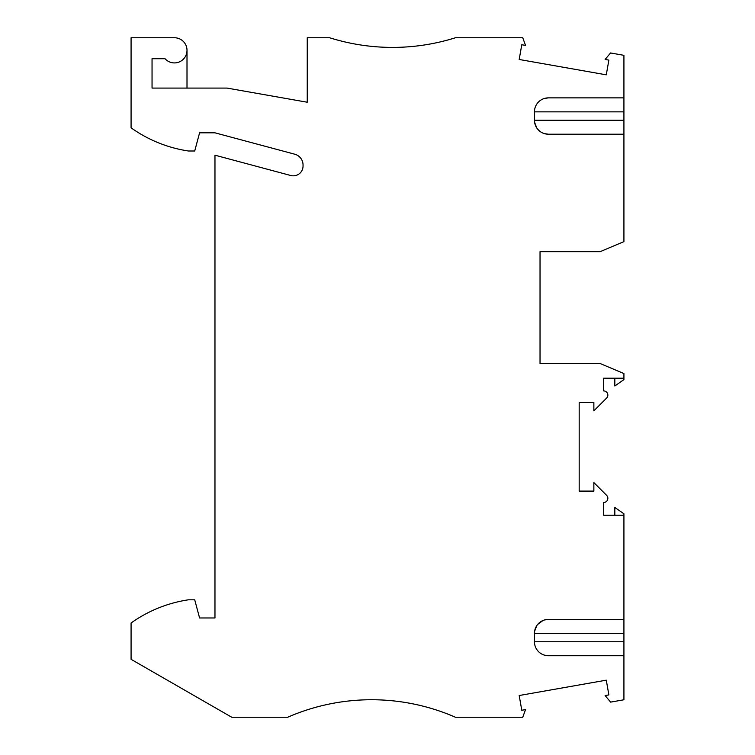 <?xml version="1.0" encoding="UTF-8"?>
<svg xmlns="http://www.w3.org/2000/svg" width="755" height="755" viewBox="0 0 755 755"><rect width="100%" height="100%" fill="white"/><g stroke="black" fill="none" stroke-linecap="round" stroke-linejoin="round"><path stroke-width="1.13" d="M544.327 133.607L548.423 134.22L623.923 134.22L623.923 55.323L610.559 52.963L605.123 59.437L608.87 60.098L606.274 74.83L519.185 59.475L521.78 44.743L525.537 45.404L522.743 37.75L455.444 37.75A209.72 209.72 0 0 1 329.614 37.75L307.247 37.75L307.247 102.227L227.01 88.08L152.048 88.08L152.048 58.72L165.043 58.72A12.58 12.58 0 0 0 185.909 55.474A12.58 12.58 0 0 0 174.414 37.75L131.077 37.75L131.077 127.803A132.823 132.823 0 0 0 188.401 151L194.714 151L199.584 132.823L214.967 132.823L294.761 154.209A11.183 11.183 0 0 1 303.048 165.005L303.048 166.043A9.787 9.787 0 0 1 290.732 175.5L214.967 155.19L214.967 617.977L199.584 617.977L194.714 599.81L188.401 599.81A132.823 132.823 0 0 0 131.077 622.998L131.077 659.323L231.747 717.25L287.664 717.25A209.72 209.72 0 0 1 455.444 717.25L522.743 717.25L525.537 709.596L521.78 710.257L519.185 695.525L606.274 680.17L608.87 694.902L605.123 695.563L610.625 702.112L623.923 699.772L623.923 655.727L548.423 655.727L544.327 655.113M623.923 134.22L623.923 241.619L600.159 251.67L540.033 251.67L540.033 363.523L600.159 363.523L623.923 373.565L623.923 379.614L614.834 385.984L614.834 378.198M623.923 378.198L603.651 378.198L603.651 390.92A4.19 4.19 0 0 1 606.614 398.074L593.864 410.833L593.864 402.321L579.179 402.321L579.179 491.099L593.864 491.099L593.864 482.587L606.614 495.337A4.19 4.19 0 0 1 603.651 502.5L603.651 515.221L623.923 515.221L623.923 513.796L614.834 507.435L614.834 515.221M187.004 50.33L187.004 88.08M623.923 655.727L623.923 515.221M540.033 363.523L540.033 319.478M540.033 295.705L540.033 251.67M623.923 97.867L548.423 97.867L544.327 98.48M548.423 97.867A13.977 13.977 8.7 0 0 534.446 111.853L534.597 122.31L536.814 128.029M537.626 129.124L539.542 131.04M540.627 131.851L541.797 132.55M548.423 134.22A13.977 13.977 -171.3 0 1 534.446 120.243L623.923 120.243M548.423 655.727A13.977 13.977 -177.1 0 1 534.446 641.75L534.597 631.293L536.814 625.574M544.327 619.997L548.423 619.383L623.923 619.383M537.626 624.479L543.034 620.459M541.797 654.066L540.627 653.358M539.542 652.547L538.532 651.64M538.532 651.631L537.626 650.631M548.423 619.383A13.977 13.977 2.9 0 0 534.446 633.36L623.923 633.36M623.923 111.853L534.446 111.853M623.923 641.75L534.446 641.75"/></g></svg>
